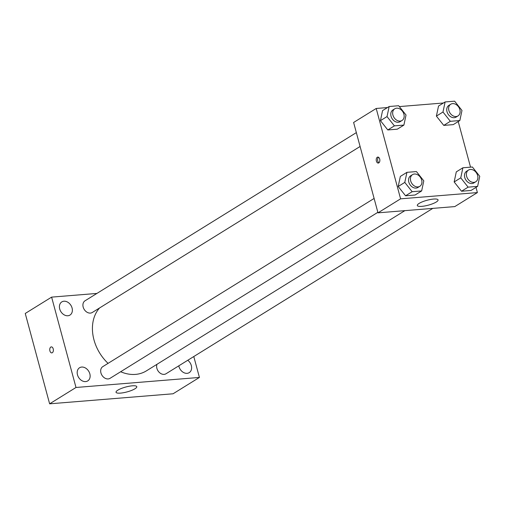 <?xml version="1.0" encoding="UTF-8"?>
<svg xmlns="http://www.w3.org/2000/svg" width="505" height="505" viewBox="0 0 505 505"><rect width="100%" height="100%" fill="white"/><g stroke="black" fill="none" stroke-linecap="round" stroke-linejoin="round"><path stroke-width="0.76" d="M193.787 356.543L199.424 377.437L173.064 393.78L49.629 403.823L25.25 313.46L51.611 297.123L96.903 293.43M85.616 381.597A7.745 5.921 58.2 0 0 87.737 380.909A7.745 5.921 58.2 0 0 88.691 371.207A7.745 5.921 58.2 0 0 79.575 367.741A7.745 5.921 58.2 0 0 77.953 376.168A7.745 5.921 58.2 0 0 85.616 381.597M178.802 365.835A7.745 5.921 58.2 0 0 187.102 373.334A7.745 5.921 58.2 0 0 189.224 372.646A7.745 5.921 58.2 0 0 187.753 360.28M67.853 315.758A7.745 5.921 58.2 0 0 69.974 315.076A7.745 5.921 58.2 0 0 70.927 305.367A7.745 5.921 58.2 0 0 61.812 301.908A7.745 5.921 58.2 0 0 60.19 310.335A7.745 5.921 58.2 0 0 67.853 315.758M199.424 377.437L75.996 387.48L49.629 403.823M132.297 385.814A10.75 2.525 -15.1 0 1 136.786 386.666A10.75 2.525 -15.1 0 1 127.071 391.905A10.75 2.525 -15.1 0 1 116.036 392.265A10.75 2.525 -15.1 0 1 121.276 388.497A10.75 2.525 -15.1 0 1 132.297 385.814M75.996 387.48L51.611 297.123M49.913 350.912A3.011 1.805 85.3 0 1 51.321 346.891A3.011 1.805 85.3 0 1 53.36 349.744A3.011 1.805 85.3 0 1 51.807 352.888A3.011 1.805 85.3 0 1 49.913 350.912M51.807 352.888A3.011 1.805 85.3 0 1 49.919 350.912A3.011 1.805 85.3 0 1 51.321 346.891M374.11 198.452L102.799 366.63A6.881 5.258 58.2 0 0 101.353 374.11A6.881 5.258 58.2 0 0 108.165 378.927A6.881 5.258 58.2 0 0 110.046 378.321L377.854 212.315M356.347 132.613L85.036 300.791A6.881 5.258 58.2 0 0 84.19 309.407A6.881 5.258 58.2 0 0 92.282 312.481L360.09 146.482M156.979 364.307A6.881 5.258 58.2 0 0 156.891 368.366A6.881 5.258 58.2 0 0 164.119 374.375A6.881 5.258 58.2 0 0 166 373.763L432.817 208.376M99.542 307.981A39.548 30.25 58.2 0 0 108.064 363.36M120.651 371.743A39.548 30.25 58.2 0 0 146.355 370.891L404.865 210.648M475.988 187.38L477.389 192.582L454.797 206.589L377.992 212.839L353.614 122.475L376.206 108.468L387.474 107.552M399.348 106.587L443.428 102.995M421.656 190.928L415.066 195.018L405.565 195.788L398.199 186.496L400.339 176.428L398.199 186.496L404.789 182.406L406.929 172.338L416.429 171.567L423.796 180.859L421.656 190.928L412.156 191.704L404.789 182.406M459.847 120.537L453.256 124.628L443.756 125.398L436.389 116.106L438.529 106.037L436.389 116.106L442.98 112.015L445.12 101.947L454.62 101.177L461.987 110.469L459.847 120.537L450.346 121.314L442.98 112.015M477.389 192.582L400.591 198.831L376.206 108.468M458.224 121.547L470.534 167.161M403.893 125.095L397.302 129.179L387.802 129.955L380.435 120.657L382.575 110.589L380.435 120.657L387.026 116.573L389.166 106.504L398.666 105.728L406.033 115.026L403.893 125.095L394.392 125.865L387.026 116.573M477.61 186.377L471.02 190.461L461.519 191.237L454.159 181.939L456.293 171.87L454.159 181.939L460.749 177.855L462.883 167.786L472.39 167.01L479.75 176.308L477.61 186.377L468.11 187.147L460.749 177.855M400.591 198.831L377.992 212.839M436.263 202.013A10.75 2.525 -15.1 0 1 424.926 205.933A10.75 2.525 -15.1 0 1 417.313 205.51A10.75 2.525 -15.1 0 1 427.034 200.27A10.75 2.525 -15.1 0 1 438.069 199.911A10.75 2.525 -15.1 0 1 436.263 202.013M376.395 161.089A3.011 1.805 85.3 0 1 377.797 157.074A3.011 1.805 85.3 0 1 379.842 159.921A3.011 1.805 85.3 0 1 378.283 163.071A3.011 1.805 85.3 0 1 376.395 161.089M378.958 162.78A3.011 1.805 85.3 0 1 377.778 160.981A3.011 1.805 85.3 0 1 378.51 157.244M468.507 170.065L466.626 171.233A6.881 5.258 58.2 0 0 465.774 179.849A6.881 5.258 58.2 0 0 473.873 182.924L475.754 181.762A6.881 5.258 58.2 0 0 477.616 175.469A6.881 5.258 58.2 0 0 468.507 170.065A6.881 5.258 58.2 0 0 467.662 178.688A6.881 5.258 58.2 0 0 475.754 181.762M462.883 167.786L456.293 171.87M471.02 190.461L461.519 191.237L454.159 181.939M468.11 187.147L461.519 191.237M412.553 174.623L410.672 175.791A6.881 5.258 58.2 0 0 409.82 184.407A6.881 5.258 58.2 0 0 417.919 187.481L419.8 186.313A6.881 5.258 58.2 0 0 421.662 180.02A6.881 5.258 58.2 0 0 412.553 174.623A6.881 5.258 58.2 0 0 411.708 183.239A6.881 5.258 58.2 0 0 419.8 186.313M406.929 172.338L400.339 176.428M415.066 195.018L405.565 195.788L398.199 186.496M412.156 191.704L405.565 195.788M450.744 104.232L448.863 105.4A6.881 5.258 58.2 0 0 448.011 114.016A6.881 5.258 58.2 0 0 456.11 117.091L457.991 115.923A6.881 5.258 58.2 0 0 459.853 109.629A6.881 5.258 58.2 0 0 450.744 104.232A6.881 5.258 58.2 0 0 449.898 112.849A6.881 5.258 58.2 0 0 457.991 115.923M445.12 101.947L438.529 106.037M453.256 124.628L443.756 125.398L436.389 116.106M450.346 121.314L443.756 125.398M394.79 108.783L392.903 109.951A6.881 5.258 58.2 0 0 392.057 118.568A6.881 5.258 58.2 0 0 400.156 121.648L402.037 120.48A6.881 5.258 58.2 0 0 403.899 114.187A6.881 5.258 58.2 0 0 394.79 108.783A6.881 5.258 58.2 0 0 393.938 117.406A6.881 5.258 58.2 0 0 402.037 120.48M389.166 106.504L382.575 110.589M397.302 129.179L387.802 129.955L380.435 120.657M394.392 125.865L387.802 129.955"/></g></svg>

